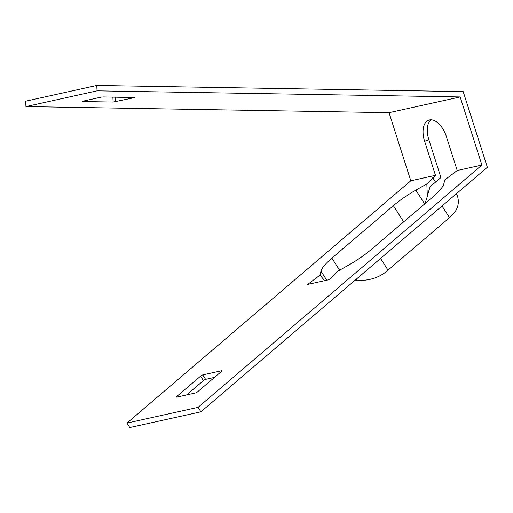 <?xml version="1.0" encoding="UTF-8"?>
<svg xmlns="http://www.w3.org/2000/svg" width="513" height="513" viewBox="0 0 513 513"><rect width="100%" height="100%" fill="white"/><g stroke="black" fill="none" stroke-linecap="round" stroke-linejoin="round"><path stroke-width="0.77" d="M403.686 221.84L393.362 205.668L331.892 258.135A36.179 8.163 -32.6 0 0 320.958 271.127L319.977 275.122L307.685 284.42L329.41 279.617L337.932 271.153L348.898 264.945A36.179 8.163 147.4 0 0 371.399 249.401L432.869 196.928A36.179 8.163 -32.6 0 0 443.803 183.936L444.784 179.941L457.211 170.528L446.342 136.471A19.898 11.062 69.9 0 0 429.445 119.952A19.898 11.062 69.9 0 0 428.656 120.183A19.898 11.062 69.9 0 0 424.617 141.274L435.486 175.331L410.791 180.794L389.053 112.68L25.945 106.582L25.65 101.196L96.758 85.466L97.06 90.852L460.167 96.951L481.906 165.064L198.063 407.348L126.955 423.078L410.791 180.794M126.955 423.078L129.795 427.534L200.91 411.804L487.35 167.302L463.194 91.622L96.758 85.466M430.92 119.798A19.898 11.062 -110.1 0 0 428.855 139.728L440.93 177.569L430.086 186.694L427.868 194.01M214.485 377.401L205.617 379.363A1.808 0.41 -32.6 0 0 203.449 380.595L186.668 394.92M457.211 170.528L481.906 165.064M435.486 175.331L426.829 183.917L415.863 190.118L424.661 203.892A50.646 48.017 -166.2 0 0 427.342 196.165L426.829 183.917M393.362 205.668A36.179 8.163 147.4 0 1 415.863 190.118M202.776 374.907L221.539 370.758A1.808 0.41 147.4 0 1 221.885 370.796A1.808 0.41 147.4 0 1 221.347 371.547L197.704 391.727A1.808 0.41 147.4 0 1 195.536 392.958L176.767 397.107A1.808 0.41 147.4 0 1 176.427 397.075A1.808 0.41 147.4 0 1 176.959 396.318L200.602 376.138A1.808 0.41 147.4 0 1 202.776 374.907L205.617 379.363M310.32 282.169L311.25 283.631M324.678 280.662L319.977 275.122M427.457 195.69L428.111 193.459M435.563 182.153L432.715 177.697M200.91 411.804L198.063 407.348M25.945 106.582L97.06 90.852M460.167 96.951L389.053 112.68M82.888 101.542L113.136 102.055L134.695 97.585L103.632 96.957L101.132 97.149L82.362 101.298L82.888 101.542L82.869 101.189M380.563 258.456L388.02 270.133A41.604 9.388 -32.6 0 1 387.841 270.293C379.735 277.482 369.546 280.855 357.279 280.399A50.646 48.017 -166.2 0 1 355.118 280.175M388.02 270.133L449.491 217.666A41.604 9.388 -32.6 0 0 449.67 217.512C457.487 211.112 459.994 203.648 457.198 195.107A50.646 11.369 60.5 0 0 456.653 193.504M326.755 280.207L320.958 271.127M331.892 258.135L339.6 270.21M428.855 139.728L424.617 141.274M112.86 97.111L113.136 102.055M115.63 101.856L115.374 97.156M356.426 279.059L357.279 280.399M442.033 205.982L449.491 217.666M456.346 193.773L457.198 195.107M221.539 370.758L221.77 371.117M200.602 376.138L203.449 380.595M177.383 396.972L176.959 396.318"/></g></svg>
